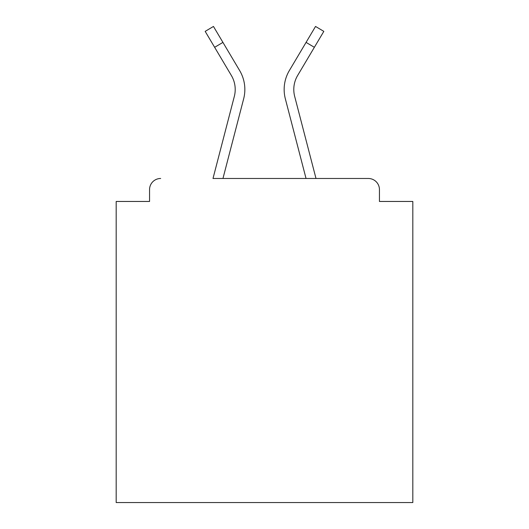 <?xml version="1.0" encoding="UTF-8"?>
<svg xmlns="http://www.w3.org/2000/svg" width="529" height="529" viewBox="0 0 529 529"><rect width="100%" height="100%" fill="white"/><g stroke="black" fill="none" stroke-linecap="round" stroke-linejoin="round"><path stroke-width="0.79" d="M379.445 201.463L379.445 189.6L379.445 201.463L412.818 201.463L412.818 502.55L116.182 502.55L116.182 201.463L149.555 201.463L149.555 189.6L149.555 201.463M214.642 47.312L205.173 31.37L213.465 26.45L222.927 42.393L214.642 47.312L231.358 75.475A27.442 27.442 0 0 1 234.327 96.384L213.002 178.478L368.323 178.478L315.998 178.478L294.673 96.384A27.442 27.442 0 0 1 297.642 75.475L314.358 47.312L306.073 42.393L292.821 64.71M379.445 189.6A11.122 11.122 0 0 0 368.323 178.478M160.677 178.478A11.122 11.122 0 0 0 149.555 189.6M314.358 47.312L323.827 31.37L315.535 26.45L289.35 70.555A37.076 37.076 0 0 0 285.343 98.811L306.04 178.478L222.96 178.478L243.657 98.811L230.789 148.332M239.65 70.555L222.927 42.393L239.65 70.555A37.076 37.076 0 0 1 243.657 98.811M285.343 98.811L298.211 148.332"/></g></svg>
